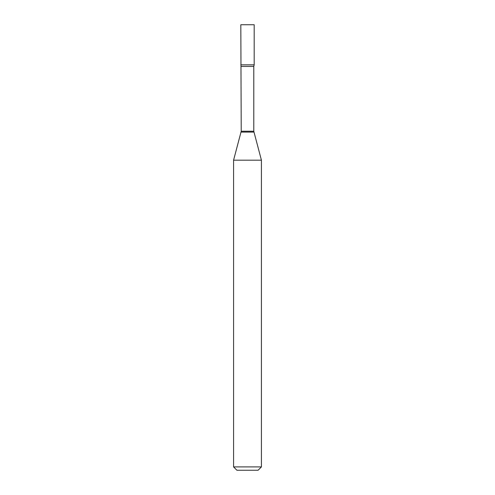 <?xml version="1.0" encoding="UTF-8"?>
<svg xmlns="http://www.w3.org/2000/svg" width="495" height="495" viewBox="0 0 495 495"><rect width="100%" height="100%" fill="white"/><g stroke="black" fill="none" stroke-linecap="round" stroke-linejoin="round"><path stroke-width="0.37" stroke-dasharray="2.48 1.86" d="M240.817 64.845L254.183 64.845L240.817 64.845M240.817 24.75L254.183 24.75M236.919 470.25L258.081 470.25M233.578 466.909L261.422 466.909M233.578 160.182L261.422 160.182M241.22 131.231L253.78 131.231M241.102 132.097L253.898 132.097M241.22 66.429L253.78 66.429"/><path stroke-width="0.74" d="M241.22 66.429L253.78 66.429L254.183 64.845L240.817 64.845L254.183 64.845L254.183 24.75L240.817 24.75L241.22 131.231L233.578 160.182L233.578 466.909L261.422 466.909L258.081 470.25L236.919 470.25L233.578 466.909M253.78 66.429L253.78 131.231L261.422 160.182L233.578 160.182M253.78 131.231L241.22 131.231M253.898 132.097L241.102 132.097M261.422 160.182L261.422 466.909"/></g></svg>
